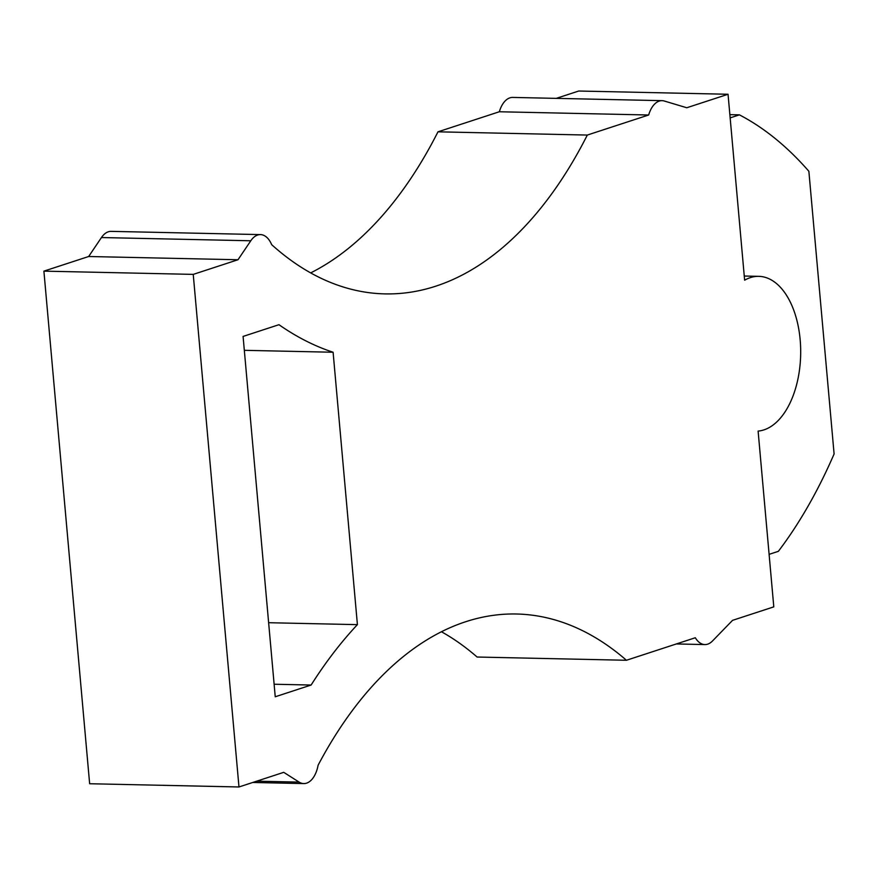 <?xml version="1.0" encoding="UTF-8"?>
<svg xmlns="http://www.w3.org/2000/svg" width="878" height="878" viewBox="0 0 878 878"><rect width="100%" height="100%" fill="white"/><g stroke="black" fill="none" stroke-linecap="round" stroke-linejoin="round"><path stroke-width="1.32" d="M556.246 98.369L578.712 91.027L728.049 94.264L686.783 107.753L664.284 101.014A25.813 14.52 91.2 0 0 662.067 100.663L512.73 97.425A25.813 14.52 91.2 0 0 509.899 97.853A25.813 14.52 91.2 0 0 499.33 111.758L648.666 114.996L587.316 135.058L437.979 131.821A464.594 261.37 91.2 0 1 310.669 272.904M662.067 100.663A25.813 14.52 91.2 0 0 659.235 101.091A25.813 14.52 91.2 0 0 648.666 114.996M728.049 94.264L744.632 280.192A77.429 43.56 -88.8 0 1 750.317 277.635A77.429 43.56 -88.8 0 1 758.79 276.34A77.429 43.56 -88.8 0 1 800.615 347.161A77.429 43.56 -88.8 0 1 763.904 429.891A77.429 43.56 -88.8 0 1 758.109 431.087L773.792 606.863L732.537 620.351L712.475 641.006A25.813 14.52 -88.8 0 1 707.701 644.145A25.813 14.52 -88.8 0 1 704.88 644.573A25.813 14.52 -88.8 0 1 695.321 637.746L626.442 660.267A464.594 261.37 91.2 0 0 516.549 614.007A464.594 261.37 91.2 0 0 465.702 621.723A464.594 261.37 91.2 0 0 318.11 765.199A25.813 14.52 -88.8 0 1 306.576 783.154A25.813 14.52 -88.8 0 1 303.755 783.582A25.813 14.52 -88.8 0 1 299.102 782.1L256.705 781.179M441.458 631.754A464.594 261.37 91.2 0 1 477.105 657.029L626.442 660.267M260.481 234.602L111.155 231.364A25.813 14.52 91.2 0 0 108.323 231.792A25.813 14.52 91.2 0 0 101.453 237.543L250.79 240.781A25.813 14.52 91.2 0 1 257.66 235.03A25.813 14.52 91.2 0 1 260.481 234.602A25.813 14.52 91.2 0 1 271.653 244.644A464.594 261.37 91.2 0 0 384.915 293.889A464.594 261.37 91.2 0 0 435.762 286.184A464.594 261.37 91.2 0 0 587.316 135.058M101.453 237.543L88.667 256.508L238.004 259.745L193.237 274.386L43.9 271.137L89.644 783.736L238.981 786.973L193.237 274.386M250.79 240.781L238.004 259.745M357.412 624.642L333.102 352.243A531.695 299.124 -88.8 0 1 278.963 324.695L243.085 336.428L275.242 696.77L311.119 685.038A531.695 299.124 91.2 0 1 357.412 624.642L268.635 622.711M274.123 684.236L311.119 685.038M238.981 786.973L283.748 772.333L299.102 782.1M333.102 352.243L244.314 350.322M88.667 256.508L43.9 271.137M499.33 111.758L437.979 131.821M769.106 554.347L778.369 551.318A485.238 272.981 -88.8 0 0 834.1 453.948L808.868 171.287A485.238 272.981 -88.8 0 0 739.419 114.853L730.156 117.882M729.859 114.645L739.419 114.853M676.345 643.947L704.88 644.573M758.79 276.34L744.27 276.032M252.754 782.474L303.755 783.582"/></g></svg>
